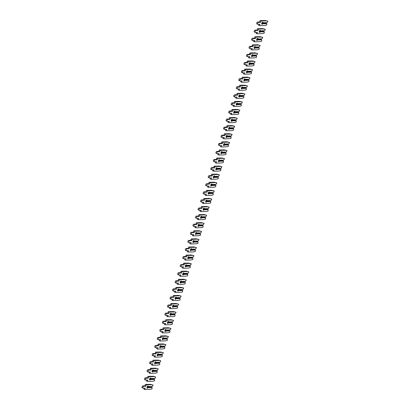<?xml version="1.0" encoding="UTF-8"?>
<svg xmlns="http://www.w3.org/2000/svg" width="410" height="410" viewBox="0 0 410 410"><rect width="100%" height="100%" fill="white"/><g stroke="black" fill="none" stroke-linecap="round" stroke-linejoin="round"><path stroke-width="0.61" d="M148.061 386.727L152.366 386.497L153.135 385.051L151.454 384.734L146.273 384.852L145.837 386.225L143.756 386.271A1.015 0.461 112.9 0 0 142.993 387.137A1.015 0.461 112.9 0 0 143.064 388.157A1.015 0.461 112.9 0 0 143.157 388.173L145.237 388.126L144.807 389.5L149.988 389.382L151.895 388.977L152.161 388.147L151.792 387.245L147.866 387.337L147.943 387.64A1.122 0.512 -67.1 0 1 147.303 388.178A1.122 0.512 -67.1 0 1 147.195 388.157A1.122 0.512 -67.1 0 1 147.118 387.035A1.122 0.512 -67.1 0 1 147.964 386.077A1.122 0.512 -67.1 0 1 148.066 386.097A1.122 0.512 -67.1 0 1 148.276 386.589L147.354 386.205M147.026 387.255L147.866 387.337M151.792 387.245L147.339 387.112M144.192 388.152L143.889 389.11L144.807 389.5M153.135 385.051L150.531 384.344L145.355 384.462L144.92 385.841L142.839 385.887A1.015 0.461 112.9 0 0 142.075 386.753A1.015 0.461 112.9 0 0 142.147 387.768A1.015 0.461 112.9 0 0 142.239 387.788M152.033 387.547L147.943 387.64M148.276 386.589L152.366 386.497M151.454 384.734L150.531 384.344M146.273 384.852L145.355 384.462M145.837 386.225L144.92 385.841M150.608 378.645L154.913 378.409L155.682 376.964L154.001 376.646L148.82 376.764L148.389 378.138L146.303 378.189A1.015 0.461 112.9 0 0 145.54 379.055A1.015 0.461 112.9 0 0 145.611 380.07A1.015 0.461 112.9 0 0 145.709 380.09L147.79 380.039L147.354 381.413L152.535 381.295L154.447 380.89L154.708 380.06L154.345 379.158L150.419 379.25L150.49 379.558A1.122 0.512 -67.1 0 1 149.85 380.09A1.122 0.512 -67.1 0 1 149.747 380.075A1.122 0.512 -67.1 0 1 149.671 378.948A1.122 0.512 -67.1 0 1 150.511 377.989A1.122 0.512 -67.1 0 1 150.619 378.01A1.122 0.512 -67.1 0 1 150.824 378.507L149.906 378.117M149.573 379.168L150.419 379.25M154.345 379.158L149.891 379.03M146.739 380.065L146.437 381.028L147.354 381.413M155.682 376.964L153.084 376.257L147.902 376.38L147.472 377.753L145.386 377.8A1.015 0.461 112.9 0 0 144.622 378.666A1.015 0.461 112.9 0 0 144.694 379.686A1.015 0.461 112.9 0 0 144.786 379.701M154.58 379.46L150.49 379.558M150.824 378.507L154.913 378.409M154.001 376.646L153.084 376.257M148.82 376.764L147.902 376.38M148.389 378.138L147.472 377.753M153.161 370.558L157.466 370.327L158.234 368.882L156.548 368.559L151.372 368.682L150.936 370.056L148.856 370.102A1.015 0.461 112.9 0 0 148.092 370.968A1.015 0.461 112.9 0 0 148.164 371.988A1.015 0.461 112.9 0 0 148.256 372.003L150.337 371.957L149.906 373.331L155.083 373.208L156.994 372.808L157.255 371.978L156.892 371.076L152.966 371.168L153.043 371.47A1.122 0.512 -67.1 0 1 152.397 372.008A1.122 0.512 -67.1 0 1 152.294 371.988A1.122 0.512 -67.1 0 1 152.218 370.86A1.122 0.512 -67.1 0 1 153.063 369.907A1.122 0.512 -67.1 0 1 153.166 369.922A1.122 0.512 -67.1 0 1 153.371 370.42L152.453 370.03M152.125 371.086L152.966 371.168M156.892 371.076L152.438 370.942M149.291 371.978L148.989 372.941L149.906 373.331M158.234 368.882L155.631 368.175L150.455 368.293L150.019 369.666L147.938 369.717A1.015 0.461 112.9 0 0 147.175 370.578A1.015 0.461 112.9 0 0 147.246 371.598A1.015 0.461 112.9 0 0 147.339 371.614M157.132 371.378L153.043 371.47M153.371 370.42L157.466 370.327M156.548 368.559L155.631 368.175M151.372 368.682L150.455 368.293M150.936 370.056L150.019 369.666M155.708 362.476L160.013 362.24L160.781 360.795L159.1 360.477L153.919 360.595L153.489 361.968L151.403 362.02A1.015 0.461 112.9 0 0 150.639 362.881A1.015 0.461 112.9 0 0 150.711 363.901A1.015 0.461 112.9 0 0 150.803 363.916L152.889 363.87L152.453 365.243L157.635 365.125L159.546 364.721L159.808 363.89L159.439 362.988L155.518 363.081L155.59 363.383A1.122 0.512 -67.1 0 1 154.949 363.921A1.122 0.512 -67.1 0 1 154.847 363.901A1.122 0.512 -67.1 0 1 154.765 362.778A1.122 0.512 -67.1 0 1 155.61 361.82A1.122 0.512 -67.1 0 1 155.713 361.84A1.122 0.512 -67.1 0 1 155.923 362.332L155.006 361.948M154.672 362.999L155.518 363.081M159.439 362.988L154.985 362.855M151.838 363.895L151.536 364.859L152.453 365.243M160.781 360.795L158.183 360.088L153.002 360.205L152.571 361.584L150.485 361.63A1.015 0.461 112.9 0 0 149.722 362.496A1.015 0.461 112.9 0 0 149.793 363.511A1.015 0.461 112.9 0 0 149.886 363.532M159.68 363.291L155.59 363.383M155.923 362.332L160.013 362.24M159.1 360.477L158.183 360.088M153.919 360.595L153.002 360.205M153.489 361.968L152.571 361.584M158.255 354.389L162.56 354.153L163.334 352.708L161.648 352.39L156.471 352.508L156.036 353.881L153.955 353.933A1.015 0.461 112.9 0 0 153.191 354.799A1.015 0.461 112.9 0 0 153.263 355.813A1.015 0.461 112.9 0 0 153.355 355.834L155.436 355.783L155.006 357.156L160.182 357.038L162.093 356.638L162.355 355.803L161.991 354.906L158.065 354.993L158.142 355.301A1.122 0.512 -67.1 0 1 157.496 355.839A1.122 0.512 -67.1 0 1 157.394 355.818A1.122 0.512 -67.1 0 1 157.317 354.691A1.122 0.512 -67.1 0 1 158.163 353.733A1.122 0.512 -67.1 0 1 158.265 353.753A1.122 0.512 -67.1 0 1 158.47 354.25L157.553 353.861M157.22 354.911L158.065 354.993M161.991 354.906L157.537 354.773M154.391 355.808L154.083 356.772L155.006 357.156M163.334 352.708L160.73 352L155.549 352.123L155.118 353.497L153.038 353.543A1.015 0.461 112.9 0 0 152.274 354.409A1.015 0.461 112.9 0 0 152.341 355.429A1.015 0.461 112.9 0 0 152.438 355.444M162.232 355.203L158.142 355.301M158.47 354.25L162.56 354.153M161.648 352.39L160.73 352M156.471 352.508L155.549 352.123M156.036 353.881L155.118 353.497M160.807 346.301L165.112 346.071L165.881 344.625L164.2 344.303L159.018 344.426L158.583 345.799L156.502 345.845A1.015 0.461 112.9 0 0 155.738 346.711A1.015 0.461 112.9 0 0 155.81 347.731A1.015 0.461 112.9 0 0 155.902 347.747L157.988 347.7L157.553 349.074L162.734 348.951L164.646 348.551L164.907 347.721L164.538 346.819L160.617 346.911L160.689 347.214A1.122 0.512 -67.1 0 1 160.049 347.752A1.122 0.512 -67.1 0 1 159.946 347.731A1.122 0.512 -67.1 0 1 159.864 346.609A1.122 0.512 -67.1 0 1 160.71 345.651A1.122 0.512 -67.1 0 1 160.812 345.666A1.122 0.512 -67.1 0 1 161.022 346.163L160.105 345.779M159.772 346.829L160.617 346.911M164.538 346.819L160.084 346.686M156.938 347.721L156.635 348.684L157.553 349.074M165.881 344.625L163.282 343.918L158.101 344.036L157.665 345.41L155.585 345.461A1.015 0.461 112.9 0 0 154.821 346.327A1.015 0.461 112.9 0 0 154.893 347.342A1.015 0.461 112.9 0 0 154.985 347.357M164.779 347.121L160.689 347.214M161.022 346.163L165.112 346.071M164.2 344.303L163.282 343.918M159.018 344.426L158.101 344.036M158.583 345.799L157.665 345.41M163.354 338.219L167.659 337.983L168.433 336.538L166.747 336.22L161.566 336.338L161.135 337.712L159.054 337.763A1.015 0.461 112.9 0 0 158.291 338.624A1.015 0.461 112.9 0 0 158.357 339.644A1.015 0.461 112.9 0 0 158.455 339.659L160.535 339.613L160.1 340.987L165.281 340.869L167.193 340.464L167.454 339.634L167.09 338.732L163.165 338.824L163.236 339.131A1.122 0.512 -67.1 0 1 162.596 339.664A1.122 0.512 -67.1 0 1 162.493 339.649A1.122 0.512 -67.1 0 1 162.416 338.522A1.122 0.512 -67.1 0 1 163.262 337.563A1.122 0.512 -67.1 0 1 163.364 337.584A1.122 0.512 -67.1 0 1 163.57 338.076L162.652 337.691M162.319 338.742L163.165 338.824M167.09 338.732L162.637 338.598M159.49 339.639L159.183 340.602L160.1 340.987M168.433 336.538L165.83 335.831L160.648 335.949L160.218 337.327L158.132 337.374A1.015 0.461 112.9 0 0 157.368 338.24A1.015 0.461 112.9 0 0 157.44 339.255A1.015 0.461 112.9 0 0 157.537 339.275M167.331 339.034L163.236 339.131M163.57 338.076L167.659 337.983M166.747 336.22L165.83 335.831M161.566 336.338L160.648 335.949M161.135 337.712L160.218 337.327M165.906 330.132L170.212 329.896L170.98 328.451L169.299 328.133L164.118 328.251L163.682 329.63L161.601 329.676A1.015 0.461 112.9 0 0 160.838 330.542A1.015 0.461 112.9 0 0 160.91 331.557A1.015 0.461 112.9 0 0 161.002 331.577L163.083 331.526L162.652 332.899L167.833 332.782L169.74 332.382L170.006 331.546L169.637 330.65L165.712 330.737L165.789 331.044A1.122 0.512 -67.1 0 1 165.148 331.582A1.122 0.512 -67.1 0 1 165.04 331.562A1.122 0.512 -67.1 0 1 164.963 330.434A1.122 0.512 -67.1 0 1 165.809 329.476A1.122 0.512 -67.1 0 1 165.912 329.496A1.122 0.512 -67.1 0 1 166.122 329.994L165.199 329.604M164.871 330.655L165.712 330.737M169.637 330.65L165.184 330.516M162.037 331.552L161.735 332.515L162.652 332.899M170.98 328.451L168.377 327.744L163.2 327.867L162.765 329.24L160.684 329.286A1.015 0.461 112.9 0 0 159.921 330.152A1.015 0.461 112.9 0 0 159.992 331.172A1.015 0.461 112.9 0 0 160.084 331.188M169.878 330.947L165.789 331.044M166.122 329.994L170.212 329.896M169.299 328.133L168.377 327.744M164.118 328.251L163.2 327.867M163.682 329.63L162.765 329.24M168.454 322.045L172.759 321.814L173.527 320.369L171.846 320.046L166.665 320.169L166.234 321.542L164.149 321.589A1.015 0.461 112.9 0 0 163.385 322.455A1.015 0.461 112.9 0 0 163.457 323.475A1.015 0.461 112.9 0 0 163.554 323.49L165.635 323.444L165.199 324.817L170.381 324.699L172.292 324.295L172.554 323.464L172.19 322.562L168.264 322.655L168.336 322.957A1.122 0.512 -67.1 0 1 167.695 323.495A1.122 0.512 -67.1 0 1 167.593 323.475A1.122 0.512 -67.1 0 1 167.516 322.352A1.122 0.512 -67.1 0 1 168.356 321.394A1.122 0.512 -67.1 0 1 168.464 321.409A1.122 0.512 -67.1 0 1 168.669 321.906L167.751 321.522M167.418 322.573L168.264 322.655M172.19 322.562L167.736 322.429M164.584 323.464L164.282 324.428L165.199 324.817M173.527 320.369L170.929 319.662L165.748 319.779L165.317 321.153L163.231 321.204A1.015 0.461 112.9 0 0 162.468 322.07A1.015 0.461 112.9 0 0 162.539 323.085A1.015 0.461 112.9 0 0 162.632 323.106M172.425 322.865L168.336 322.957M168.669 321.906L172.759 321.814M171.846 320.046L170.929 319.662M166.665 320.169L165.748 319.779M166.234 321.542L165.317 321.153M171.006 313.963L175.311 313.727L176.08 312.282L174.393 311.964L169.217 312.082L168.782 313.455L166.701 313.506A1.015 0.461 112.9 0 0 165.937 314.373A1.015 0.461 112.9 0 0 166.009 315.387A1.015 0.461 112.9 0 0 166.101 315.403L168.182 315.357L167.751 316.73L172.928 316.612L174.839 316.207L175.101 315.377L174.737 314.475L170.811 314.567L170.888 314.875A1.122 0.512 -67.1 0 1 170.242 315.408A1.122 0.512 -67.1 0 1 170.14 315.392A1.122 0.512 -67.1 0 1 170.063 314.265A1.122 0.512 -67.1 0 1 170.909 313.307A1.122 0.512 -67.1 0 1 171.011 313.327A1.122 0.512 -67.1 0 1 171.216 313.824L170.299 313.435M169.971 314.485L170.811 314.567M174.737 314.475L170.283 314.342M167.136 315.382L166.834 316.346L167.751 316.73M176.08 312.282L173.476 311.574L168.3 311.697L167.864 313.071L165.784 313.117A1.015 0.461 112.9 0 0 165.02 313.983A1.015 0.461 112.9 0 0 165.092 315.003A1.015 0.461 112.9 0 0 165.184 315.018M174.978 314.777L170.888 314.875M171.216 313.824L175.311 313.727M174.393 311.964L173.476 311.574M169.217 312.082L168.3 311.697M168.782 313.455L167.864 313.071M173.553 305.875L177.858 305.64L178.627 304.194L176.946 303.877L171.764 303.994L171.334 305.373L169.248 305.419A1.015 0.461 112.9 0 0 168.484 306.285A1.015 0.461 112.9 0 0 168.556 307.3A1.015 0.461 112.9 0 0 168.648 307.321L170.734 307.269L170.299 308.648L175.48 308.525L177.392 308.125L177.653 307.29L177.284 306.393L173.363 306.48L173.435 306.788A1.122 0.512 -67.1 0 1 172.794 307.326A1.122 0.512 -67.1 0 1 172.692 307.305A1.122 0.512 -67.1 0 1 172.61 306.178A1.122 0.512 -67.1 0 1 173.456 305.219A1.122 0.512 -67.1 0 1 173.558 305.24A1.122 0.512 -67.1 0 1 173.768 305.737L172.851 305.347M172.518 306.398L173.363 306.48M177.284 306.393L172.83 306.26M169.684 307.295L169.381 308.258L170.299 308.648M178.627 304.194L176.028 303.492L170.847 303.61L170.416 304.984L168.331 305.03A1.015 0.461 112.9 0 0 167.567 305.896A1.015 0.461 112.9 0 0 167.639 306.916A1.015 0.461 112.9 0 0 167.731 306.931M177.525 306.695L173.435 306.788M173.768 305.737L177.858 305.64M176.946 303.877L176.028 303.492M171.764 303.994L170.847 303.61M171.334 305.373L170.416 304.984M176.1 297.788L180.405 297.558L181.179 296.112L179.493 295.789L174.317 295.912L173.881 297.286L171.8 297.332A1.015 0.461 112.9 0 0 171.037 298.198A1.015 0.461 112.9 0 0 171.108 299.218A1.015 0.461 112.9 0 0 171.201 299.233L173.281 299.187L172.851 300.561L178.027 300.443L179.939 300.038L180.2 299.208L179.836 298.306L175.91 298.398L175.987 298.7A1.122 0.512 -67.1 0 1 175.342 299.238A1.122 0.512 -67.1 0 1 175.239 299.218A1.122 0.512 -67.1 0 1 175.162 298.096A1.122 0.512 -67.1 0 1 176.008 297.137A1.122 0.512 -67.1 0 1 176.11 297.158A1.122 0.512 -67.1 0 1 176.315 297.65L175.398 297.265M175.065 298.316L175.91 298.398M179.836 298.306L175.383 298.172M172.236 299.208L171.928 300.171L172.851 300.561M181.179 296.112L178.575 295.405L173.394 295.523L172.964 296.896L170.883 296.948A1.015 0.461 112.9 0 0 170.119 297.814A1.015 0.461 112.9 0 0 170.186 298.829A1.015 0.461 112.9 0 0 170.283 298.849M180.077 298.608L175.987 298.7M176.315 297.65L180.405 297.558M179.493 295.789L178.575 295.405M174.317 295.912L173.394 295.523M173.881 297.286L172.964 296.896M178.652 289.706L182.957 289.47L183.726 288.025L182.045 287.707L176.864 287.825L176.428 289.199L174.347 289.25A1.015 0.461 112.9 0 0 173.584 290.116A1.015 0.461 112.9 0 0 173.655 291.131A1.015 0.461 112.9 0 0 173.748 291.146L175.834 291.1L175.398 292.473L180.579 292.356L182.491 291.951L182.752 291.12L182.383 290.218L178.463 290.311L178.534 290.618A1.122 0.512 -67.1 0 1 177.894 291.151A1.122 0.512 -67.1 0 1 177.791 291.136A1.122 0.512 -67.1 0 1 177.709 290.008A1.122 0.512 -67.1 0 1 178.555 289.05A1.122 0.512 -67.1 0 1 178.657 289.07A1.122 0.512 -67.1 0 1 178.868 289.568L177.95 289.178M177.617 290.229L178.463 290.311M182.383 290.218L177.93 290.09M174.783 291.126L174.481 292.089L175.398 292.473M183.726 288.025L181.128 287.318L175.946 287.441L175.511 288.814L173.43 288.86A1.015 0.461 112.9 0 0 172.666 289.726A1.015 0.461 112.9 0 0 172.738 290.746A1.015 0.461 112.9 0 0 172.83 290.762M182.624 290.521L178.534 290.618M178.868 289.568L182.957 289.47M182.045 287.707L181.128 287.318M176.864 287.825L175.946 287.441M176.428 289.199L175.511 288.814M181.199 281.619L185.504 281.383L186.278 279.943L184.592 279.62L179.411 279.738L178.98 281.116L176.9 281.163A1.015 0.461 112.9 0 0 176.136 282.029A1.015 0.461 112.9 0 0 176.203 283.043A1.015 0.461 112.9 0 0 176.3 283.064L178.381 283.013L177.945 284.391L183.126 284.268L185.038 283.869L185.299 283.033L184.936 282.136L181.01 282.223L181.082 282.531A1.122 0.512 -67.1 0 1 180.441 283.069A1.122 0.512 -67.1 0 1 180.338 283.049A1.122 0.512 -67.1 0 1 180.262 281.921A1.122 0.512 -67.1 0 1 181.107 280.968A1.122 0.512 -67.1 0 1 181.21 280.983A1.122 0.512 -67.1 0 1 181.415 281.48L180.497 281.091M180.164 282.141L181.01 282.223M184.936 282.136L180.482 282.003M177.335 283.038L177.028 284.002L177.945 284.391M186.278 279.943L183.675 279.236L178.493 279.353L178.063 280.727L175.977 280.778A1.015 0.461 112.9 0 0 175.213 281.639A1.015 0.461 112.9 0 0 175.285 282.659A1.015 0.461 112.9 0 0 175.383 282.674M185.176 282.439L181.082 282.531M181.415 281.48L185.504 281.383M184.592 279.62L183.675 279.236M179.411 279.738L178.493 279.353M178.98 281.116L178.063 280.727M183.752 273.531L188.057 273.301L188.825 271.856L187.144 271.533L181.963 271.656L181.527 273.029L179.447 273.075A1.015 0.461 112.9 0 0 178.683 273.941A1.015 0.461 112.9 0 0 178.755 274.961A1.015 0.461 112.9 0 0 178.847 274.977L180.928 274.931L180.497 276.304L185.679 276.186L187.585 275.781L187.852 274.951L187.483 274.049L183.557 274.141L183.634 274.444A1.122 0.512 -67.1 0 1 182.993 274.982A1.122 0.512 -67.1 0 1 182.886 274.961A1.122 0.512 -67.1 0 1 182.809 273.839A1.122 0.512 -67.1 0 1 183.654 272.881A1.122 0.512 -67.1 0 1 183.757 272.901A1.122 0.512 -67.1 0 1 183.967 273.393L183.044 273.009M182.716 274.059L183.557 274.141M187.483 274.049L183.029 273.916M179.882 274.956L179.58 275.915L180.497 276.304M188.825 271.856L186.222 271.148L181.046 271.266L180.61 272.645L178.529 272.691A1.015 0.461 112.9 0 0 177.766 273.557A1.015 0.461 112.9 0 0 177.837 274.572A1.015 0.461 112.9 0 0 177.93 274.592M187.724 274.351L183.634 274.444M183.967 273.393L188.057 273.301M187.144 271.533L186.222 271.148M181.963 271.656L181.046 271.266M181.527 273.029L180.61 272.645M186.299 265.449L190.604 265.214L191.373 263.768L189.692 263.451L184.51 263.568L184.08 264.942L181.994 264.993A1.015 0.461 112.9 0 0 181.23 265.859A1.015 0.461 112.9 0 0 181.302 266.874A1.015 0.461 112.9 0 0 181.399 266.895L183.48 266.843L183.044 268.217L188.226 268.099L190.137 267.694L190.399 266.864L190.035 265.962L186.109 266.054L186.181 266.362A1.122 0.512 -67.1 0 1 185.54 266.895A1.122 0.512 -67.1 0 1 185.438 266.879A1.122 0.512 -67.1 0 1 185.361 265.752A1.122 0.512 -67.1 0 1 186.201 264.793A1.122 0.512 -67.1 0 1 186.309 264.814A1.122 0.512 -67.1 0 1 186.514 265.311L185.597 264.921M185.264 265.972L186.109 266.054M190.035 265.962L185.581 265.834M182.429 266.869L182.127 267.832L183.044 268.217M191.373 263.768L188.774 263.061L183.593 263.184L183.162 264.558L181.076 264.604A1.015 0.461 112.9 0 0 180.313 265.47A1.015 0.461 112.9 0 0 180.385 266.49A1.015 0.461 112.9 0 0 180.477 266.505M190.271 266.264L186.181 266.362M186.514 265.311L190.604 265.214M189.692 263.451L188.774 263.061M184.51 263.568L183.593 263.184M184.08 264.942L183.162 264.558M188.851 257.362L193.156 257.132L193.925 255.686L192.239 255.363L187.062 255.486L186.627 256.86L184.546 256.906A1.015 0.461 112.9 0 0 183.782 257.772A1.015 0.461 112.9 0 0 183.854 258.792A1.015 0.461 112.9 0 0 183.946 258.807L186.027 258.756L185.597 260.135L190.773 260.012L192.685 259.612L192.946 258.782L192.582 257.88L188.656 257.972L188.733 258.274A1.122 0.512 -67.1 0 1 188.087 258.812A1.122 0.512 -67.1 0 1 187.985 258.792A1.122 0.512 -67.1 0 1 187.908 257.664A1.122 0.512 -67.1 0 1 188.754 256.711A1.122 0.512 -67.1 0 1 188.856 256.727A1.122 0.512 -67.1 0 1 189.061 257.224L188.144 256.834M187.816 257.89L188.656 257.972M192.582 257.88L188.128 257.746M184.982 258.782L184.679 259.745L185.597 260.135M193.925 255.686L191.321 254.979L186.145 255.097L185.709 256.47L183.629 256.522A1.015 0.461 112.9 0 0 182.865 257.383A1.015 0.461 112.9 0 0 182.937 258.402A1.015 0.461 112.9 0 0 183.029 258.418M192.823 258.182L188.733 258.274M189.061 257.224L193.156 257.132M192.239 255.363L191.321 254.979M187.062 255.486L186.145 255.097M186.627 256.86L185.709 256.47M191.398 249.28L195.703 249.044L196.472 247.599L194.791 247.281L189.61 247.399L189.179 248.773L187.093 248.819A1.015 0.461 112.9 0 0 186.33 249.685A1.015 0.461 112.9 0 0 186.401 250.705A1.015 0.461 112.9 0 0 186.494 250.72L188.579 250.674L188.144 252.047L193.325 251.93L195.237 251.525L195.498 250.695L195.129 249.792L191.209 249.885L191.28 250.187A1.122 0.512 -67.1 0 1 190.64 250.725A1.122 0.512 -67.1 0 1 190.537 250.705A1.122 0.512 -67.1 0 1 190.455 249.582A1.122 0.512 -67.1 0 1 191.301 248.624A1.122 0.512 -67.1 0 1 191.403 248.644A1.122 0.512 -67.1 0 1 191.613 249.136L190.696 248.752M190.363 249.803L191.209 249.885M195.129 249.792L190.676 249.659M187.529 250.7L187.226 251.663L188.144 252.047M196.472 247.599L193.874 246.892L188.692 247.01L188.262 248.388L186.176 248.434A1.015 0.461 112.9 0 0 185.412 249.3A1.015 0.461 112.9 0 0 185.484 250.315A1.015 0.461 112.9 0 0 185.576 250.336M195.37 250.095L191.28 250.187M191.613 249.136L195.703 249.044M194.791 247.281L193.874 246.892M189.61 247.399L188.692 247.01M189.179 248.773L188.262 248.388M193.945 241.193L198.25 240.957L199.024 239.512L197.338 239.194L192.162 239.312L191.726 240.685L189.645 240.737A1.015 0.461 112.9 0 0 188.882 241.603A1.015 0.461 112.9 0 0 188.954 242.617A1.015 0.461 112.9 0 0 189.046 242.638L191.127 242.587L190.696 243.96L195.872 243.842L197.784 243.437L198.045 242.607L197.681 241.71L193.756 241.797L193.833 242.105A1.122 0.512 -67.1 0 1 193.187 242.638A1.122 0.512 -67.1 0 1 193.084 242.623A1.122 0.512 -67.1 0 1 193.007 241.495A1.122 0.512 -67.1 0 1 193.853 240.537A1.122 0.512 -67.1 0 1 193.956 240.557A1.122 0.512 -67.1 0 1 194.161 241.054L193.243 240.665M192.91 241.715L193.756 241.797M197.681 241.71L193.228 241.577M190.081 242.612L189.774 243.576L190.696 243.96M199.024 239.512L196.421 238.804L191.244 238.927L190.809 240.301L188.728 240.347A1.015 0.461 112.9 0 0 187.964 241.213A1.015 0.461 112.9 0 0 188.031 242.233A1.015 0.461 112.9 0 0 188.128 242.248M197.922 242.008L193.833 242.105M194.161 241.054L198.25 240.957M197.338 239.194L196.421 238.804M192.162 239.312L191.244 238.927M191.726 240.685L190.809 240.301M196.498 233.105L200.803 232.875L201.571 231.43L199.89 231.107L194.709 231.23L194.278 232.603L192.193 232.649A1.015 0.461 112.9 0 0 191.429 233.515A1.015 0.461 112.9 0 0 191.501 234.535A1.015 0.461 112.9 0 0 191.593 234.551L193.679 234.505L193.243 235.878L198.425 235.755L200.336 235.355L200.598 234.525L200.229 233.623L196.308 233.715L196.38 234.018A1.122 0.512 -67.1 0 1 195.739 234.556A1.122 0.512 -67.1 0 1 195.637 234.535A1.122 0.512 -67.1 0 1 195.555 233.408A1.122 0.512 -67.1 0 1 196.4 232.455A1.122 0.512 -67.1 0 1 196.503 232.47A1.122 0.512 -67.1 0 1 196.713 232.967L195.796 232.583M195.462 233.633L196.308 233.715M200.229 233.623L195.775 233.49M192.628 234.525L192.326 235.489L193.243 235.878M201.571 231.43L198.973 230.722L193.792 230.84L193.356 232.214L191.275 232.265A1.015 0.461 112.9 0 0 190.512 233.131A1.015 0.461 112.9 0 0 190.583 234.146A1.015 0.461 112.9 0 0 190.676 234.161M200.469 233.925L196.38 234.018M196.713 232.967L200.803 232.875M199.89 231.107L198.973 230.722M194.709 231.23L193.792 230.84M194.278 232.603L193.356 232.214M199.045 225.023L203.35 224.788L204.124 223.342L202.437 223.025L197.256 223.142L196.826 224.516L194.745 224.567A1.015 0.461 112.9 0 0 193.981 225.428A1.015 0.461 112.9 0 0 194.048 226.448A1.015 0.461 112.9 0 0 194.145 226.463L196.226 226.417L195.79 227.791L200.972 227.673L202.883 227.268L203.145 226.438L202.781 225.536L198.855 225.628L198.927 225.936A1.122 0.512 -67.1 0 1 198.286 226.469A1.122 0.512 -67.1 0 1 198.184 226.453A1.122 0.512 -67.1 0 1 198.107 225.326A1.122 0.512 -67.1 0 1 198.952 224.367A1.122 0.512 -67.1 0 1 199.055 224.388A1.122 0.512 -67.1 0 1 199.26 224.88L198.343 224.495M198.01 225.546L198.855 225.628M202.781 225.536L198.327 225.403M195.18 226.443L194.873 227.406L195.79 227.791M204.124 223.342L201.52 222.635L196.339 222.753L195.908 224.132L193.822 224.178A1.015 0.461 112.9 0 0 193.059 225.044A1.015 0.461 112.9 0 0 193.13 226.059A1.015 0.461 112.9 0 0 193.228 226.079M203.022 225.838L198.927 225.936M199.26 224.88L203.35 224.788M202.437 223.025L201.52 222.635M197.256 223.142L196.339 222.753M196.826 224.516L195.908 224.132M201.597 216.936L205.902 216.7L206.671 215.255L204.99 214.937L199.808 215.055L199.373 216.434L197.292 216.48A1.015 0.461 112.9 0 0 196.528 217.346A1.015 0.461 112.9 0 0 196.6 218.361A1.015 0.461 112.9 0 0 196.692 218.381L198.773 218.33L198.343 219.704L203.524 219.586L205.43 219.186L205.697 218.351L205.328 217.454L201.402 217.541L201.479 217.848A1.122 0.512 -67.1 0 1 200.838 218.386A1.122 0.512 -67.1 0 1 200.731 218.366A1.122 0.512 -67.1 0 1 200.654 217.238A1.122 0.512 -67.1 0 1 201.5 216.28A1.122 0.512 -67.1 0 1 201.602 216.301A1.122 0.512 -67.1 0 1 201.812 216.798L200.89 216.408M200.562 217.459L201.402 217.541M205.328 217.454L200.874 217.32M197.728 218.356L197.425 219.319L198.343 219.704M206.671 215.255L204.067 214.548L198.891 214.671L198.455 216.044L196.375 216.09A1.015 0.461 112.9 0 0 195.611 216.957A1.015 0.461 112.9 0 0 195.683 217.976A1.015 0.461 112.9 0 0 195.775 217.992M205.569 217.751L201.479 217.848M201.812 216.798L205.902 216.7M204.99 214.937L204.067 214.548M199.808 215.055L198.891 214.671M199.373 216.434L198.455 216.044M204.144 208.849L208.449 208.618L209.218 207.173L207.537 206.85L202.355 206.973L201.925 208.347L199.839 208.393A1.015 0.461 112.9 0 0 199.075 209.259A1.015 0.461 112.9 0 0 199.147 210.279A1.015 0.461 112.9 0 0 199.245 210.294L201.325 210.248L200.89 211.621L206.071 211.498L207.983 211.099L208.244 210.268L207.88 209.366L203.954 209.459L204.026 209.761A1.122 0.512 -67.1 0 1 203.386 210.299A1.122 0.512 -67.1 0 1 203.283 210.279A1.122 0.512 -67.1 0 1 203.206 209.156A1.122 0.512 -67.1 0 1 204.047 208.198A1.122 0.512 -67.1 0 1 204.154 208.213A1.122 0.512 -67.1 0 1 204.359 208.71L203.442 208.326M203.109 209.377L203.954 209.459M207.88 209.366L203.427 209.233M200.275 210.268L199.972 211.232L200.89 211.621M209.218 207.173L206.619 206.466L201.438 206.584L201.008 207.957L198.922 208.008A1.015 0.461 112.9 0 0 198.158 208.874A1.015 0.461 112.9 0 0 198.23 209.889A1.015 0.461 112.9 0 0 198.322 209.905M208.116 209.669L204.026 209.761M204.359 208.71L208.449 208.618M207.537 206.85L206.619 206.466M202.355 206.973L201.438 206.584M201.925 208.347L201.008 207.957M206.696 200.767L211.001 200.531L211.77 199.086L210.084 198.768L204.908 198.886L204.472 200.259L202.391 200.311A1.015 0.461 112.9 0 0 201.628 201.172A1.015 0.461 112.9 0 0 201.699 202.191A1.015 0.461 112.9 0 0 201.792 202.207L203.873 202.161L203.442 203.534L208.618 203.416L210.53 203.011L210.791 202.181L210.427 201.279L206.502 201.371L206.578 201.679A1.122 0.512 -67.1 0 1 205.933 202.212A1.122 0.512 -67.1 0 1 205.83 202.197A1.122 0.512 -67.1 0 1 205.753 201.069A1.122 0.512 -67.1 0 1 206.599 200.111A1.122 0.512 -67.1 0 1 206.701 200.131A1.122 0.512 -67.1 0 1 206.906 200.623L205.989 200.239M205.661 201.289L206.502 201.371M210.427 201.279L205.974 201.146M202.827 202.186L202.525 203.15L203.442 203.534M211.77 199.086L209.167 198.378L203.99 198.501L203.555 199.875L201.474 199.921A1.015 0.461 112.9 0 0 200.71 200.787A1.015 0.461 112.9 0 0 200.782 201.807A1.015 0.461 112.9 0 0 200.874 201.822M210.668 201.582L206.578 201.679M206.906 200.623L211.001 200.531M210.084 198.768L209.167 198.378M204.908 198.886L203.99 198.501M204.472 200.259L203.555 199.875M209.243 192.679L213.548 192.444L214.317 190.998L212.636 190.681L207.455 190.799L207.024 192.177L204.938 192.223A1.015 0.461 112.9 0 0 204.175 193.089A1.015 0.461 112.9 0 0 204.247 194.104A1.015 0.461 112.9 0 0 204.339 194.125L206.425 194.073L205.989 195.452L211.171 195.329L213.082 194.929L213.343 194.094L212.974 193.197L209.054 193.284L209.126 193.592A1.122 0.512 -67.1 0 1 208.485 194.13A1.122 0.512 -67.1 0 1 208.382 194.109A1.122 0.512 -67.1 0 1 208.3 192.982A1.122 0.512 -67.1 0 1 209.146 192.023A1.122 0.512 -67.1 0 1 209.254 192.044A1.122 0.512 -67.1 0 1 209.459 192.541L208.541 192.152M208.208 193.202L209.054 193.284M212.974 193.197L208.521 193.064M205.374 194.099L205.072 195.063L205.989 195.452M214.317 190.998L211.719 190.296L206.537 190.414L206.107 191.788L204.021 191.834A1.015 0.461 112.9 0 0 203.257 192.7A1.015 0.461 112.9 0 0 203.329 193.72A1.015 0.461 112.9 0 0 203.421 193.735M213.215 193.494L209.126 193.592M209.459 192.541L213.548 192.444M212.636 190.681L211.719 190.296M207.455 190.799L206.537 190.414M207.024 192.177L206.107 191.788M211.791 184.592L216.096 184.362L216.869 182.916L215.183 182.593L210.007 182.716L209.571 184.09L207.491 184.136A1.015 0.461 112.9 0 0 206.727 185.002A1.015 0.461 112.9 0 0 206.799 186.022A1.015 0.461 112.9 0 0 206.891 186.037L208.972 185.991L208.541 187.365L213.718 187.247L215.629 186.842L215.891 186.012L215.527 185.11L211.601 185.202L211.678 185.504A1.122 0.512 -67.1 0 1 211.032 186.043A1.122 0.512 -67.1 0 1 210.93 186.022A1.122 0.512 -67.1 0 1 210.853 184.9A1.122 0.512 -67.1 0 1 211.698 183.941A1.122 0.512 -67.1 0 1 211.801 183.957A1.122 0.512 -67.1 0 1 212.006 184.454L211.088 184.07M210.755 185.12L211.601 185.202M215.527 185.11L211.073 184.977M207.926 186.012L207.619 186.975L208.541 187.365M216.869 182.916L214.266 182.209L209.09 182.327L208.654 183.7L206.573 183.752A1.015 0.461 112.9 0 0 205.81 184.618A1.015 0.461 112.9 0 0 205.876 185.633A1.015 0.461 112.9 0 0 205.974 185.653M215.768 185.412L211.678 185.504M212.006 184.454L216.096 184.362M215.183 182.593L214.266 182.209M210.007 182.716L209.09 182.327M209.571 184.09L208.654 183.7M214.343 176.51L218.648 176.274L219.417 174.829L217.736 174.511L212.554 174.629L212.124 176.003L210.038 176.054A1.015 0.461 112.9 0 0 209.274 176.92A1.015 0.461 112.9 0 0 209.346 177.935A1.015 0.461 112.9 0 0 209.438 177.95L211.524 177.904L211.088 179.278L216.27 179.16L218.181 178.755L218.443 177.925L218.074 177.023L214.153 177.115L214.225 177.422A1.122 0.512 -67.1 0 1 213.584 177.955A1.122 0.512 -67.1 0 1 213.482 177.94A1.122 0.512 -67.1 0 1 213.4 176.812A1.122 0.512 -67.1 0 1 214.245 175.854A1.122 0.512 -67.1 0 1 214.348 175.875A1.122 0.512 -67.1 0 1 214.558 176.372L213.641 175.982M213.308 177.033L214.153 177.115M218.074 177.023L213.62 176.889M210.473 177.93L210.171 178.893L211.088 179.278M219.417 174.829L216.818 174.122L211.637 174.245L211.201 175.618L209.12 175.664A1.015 0.461 112.9 0 0 208.357 176.531A1.015 0.461 112.9 0 0 208.429 177.55A1.015 0.461 112.9 0 0 208.521 177.566M218.315 177.325L214.225 177.422M214.558 176.372L218.648 176.274M217.736 174.511L216.818 174.122M212.554 174.629L211.637 174.245M212.124 176.003L211.201 175.618M216.89 168.423L221.195 168.187L221.969 166.742L220.283 166.424L215.101 166.542L214.671 167.921L212.59 167.967A1.015 0.461 112.9 0 0 211.826 168.833A1.015 0.461 112.9 0 0 211.893 169.848A1.015 0.461 112.9 0 0 211.99 169.868L214.071 169.817L213.636 171.196L218.817 171.072L220.729 170.673L220.99 169.837L220.626 168.94L216.7 169.028L216.772 169.335A1.122 0.512 -67.1 0 1 216.131 169.873A1.122 0.512 -67.1 0 1 216.029 169.853A1.122 0.512 -67.1 0 1 215.952 168.725A1.122 0.512 -67.1 0 1 216.798 167.772A1.122 0.512 -67.1 0 1 216.9 167.787A1.122 0.512 -67.1 0 1 217.105 168.284L216.188 167.895M215.855 168.946L216.7 169.028M220.626 168.94L216.172 168.807M213.026 169.842L212.718 170.806L213.636 171.196M221.969 166.742L219.365 166.04L214.184 166.158L213.753 167.531L211.668 167.582A1.015 0.461 112.9 0 0 210.904 168.443A1.015 0.461 112.9 0 0 210.976 169.463A1.015 0.461 112.9 0 0 211.073 169.479M220.867 169.243L216.772 169.335M217.105 168.284L221.195 168.187M220.283 166.424L219.365 166.04M215.101 166.542L214.184 166.158M214.671 167.921L213.753 167.531M219.442 160.336L223.747 160.105L224.516 158.66L222.835 158.337L217.654 158.46L217.218 159.833L215.137 159.879A1.015 0.461 112.9 0 0 214.374 160.746A1.015 0.461 112.9 0 0 214.445 161.765A1.015 0.461 112.9 0 0 214.538 161.781L216.618 161.735L216.188 163.108L221.369 162.99L223.276 162.585L223.542 161.755L223.173 160.853L219.247 160.946L219.324 161.248A1.122 0.512 -67.1 0 1 218.684 161.786A1.122 0.512 -67.1 0 1 218.576 161.765A1.122 0.512 -67.1 0 1 218.499 160.643A1.122 0.512 -67.1 0 1 219.345 159.685A1.122 0.512 -67.1 0 1 219.447 159.705A1.122 0.512 -67.1 0 1 219.657 160.197L218.735 159.813M218.407 160.863L219.247 160.946M223.173 160.853L218.72 160.72M215.573 161.755L215.27 162.719L216.188 163.108M224.516 158.66L221.912 157.952L216.736 158.07L216.301 159.444L214.22 159.495A1.015 0.461 112.9 0 0 213.456 160.361A1.015 0.461 112.9 0 0 213.528 161.376A1.015 0.461 112.9 0 0 213.62 161.397M223.414 161.156L219.324 161.248M219.657 160.197L223.747 160.105M222.835 158.337L221.912 157.952M217.654 158.46L216.736 158.07M217.218 159.833L216.301 159.444M221.989 152.253L226.294 152.018L227.063 150.572L225.382 150.255L220.201 150.373L219.77 151.746L217.684 151.797A1.015 0.461 112.9 0 0 216.921 152.663A1.015 0.461 112.9 0 0 216.992 153.678A1.015 0.461 112.9 0 0 217.09 153.699L219.171 153.647L218.735 155.021L223.916 154.903L225.828 154.498L226.089 153.668L225.725 152.766L221.8 152.858L221.871 153.166A1.122 0.512 -67.1 0 1 221.231 153.699A1.122 0.512 -67.1 0 1 221.128 153.683A1.122 0.512 -67.1 0 1 221.051 152.556A1.122 0.512 -67.1 0 1 221.892 151.597A1.122 0.512 -67.1 0 1 222 151.618A1.122 0.512 -67.1 0 1 222.205 152.115L221.287 151.726M220.954 152.776L221.8 152.858M225.725 152.766L221.272 152.638M218.12 153.673L217.818 154.637L218.735 155.021M227.063 150.572L224.465 149.865L219.283 149.988L218.853 151.362L216.767 151.408A1.015 0.461 112.9 0 0 216.003 152.274A1.015 0.461 112.9 0 0 216.075 153.294A1.015 0.461 112.9 0 0 216.167 153.309M225.961 153.068L221.871 153.166M222.205 152.115L226.294 152.018M225.382 150.255L224.465 149.865M220.201 150.373L219.283 149.988M219.77 151.746L218.853 151.362M224.542 144.166L228.847 143.936L229.615 142.49L227.929 142.167L222.753 142.29L222.317 143.664L220.237 143.71A1.015 0.461 112.9 0 0 219.473 144.576A1.015 0.461 112.9 0 0 219.545 145.596A1.015 0.461 112.9 0 0 219.637 145.611L221.718 145.56L221.287 146.939L226.463 146.816L228.375 146.416L228.636 145.586L228.273 144.684L224.347 144.771L224.424 145.078A1.122 0.512 -67.1 0 1 223.783 145.617A1.122 0.512 -67.1 0 1 223.675 145.596A1.122 0.512 -67.1 0 1 223.599 144.469A1.122 0.512 -67.1 0 1 224.444 143.515A1.122 0.512 -67.1 0 1 224.547 143.531A1.122 0.512 -67.1 0 1 224.752 144.028L223.834 143.638M223.506 144.694L224.347 144.771M228.273 144.684L223.819 144.551M220.672 145.586L220.37 146.549L221.287 146.939M229.615 142.49L227.012 141.783L221.836 141.901L221.4 143.274L219.319 143.326A1.015 0.461 112.9 0 0 218.556 144.187A1.015 0.461 112.9 0 0 218.627 145.207A1.015 0.461 112.9 0 0 218.72 145.222M228.513 144.986L224.424 145.078M224.752 144.028L228.847 143.936M227.929 142.167L227.012 141.783M222.753 142.29L221.836 141.901M222.317 143.664L221.4 143.274M227.089 136.084L231.394 135.848L232.162 134.403L230.481 134.085L225.3 134.203L224.87 135.577L222.784 135.623A1.015 0.461 112.9 0 0 222.02 136.489A1.015 0.461 112.9 0 0 222.092 137.509A1.015 0.461 112.9 0 0 222.184 137.524L224.27 137.478L223.834 138.852L229.016 138.734L230.927 138.329L231.189 137.499L230.82 136.597L226.899 136.689L226.971 136.991A1.122 0.512 -67.1 0 1 226.33 137.529A1.122 0.512 -67.1 0 1 226.228 137.509A1.122 0.512 -67.1 0 1 226.146 136.386A1.122 0.512 -67.1 0 1 226.991 135.428A1.122 0.512 -67.1 0 1 227.099 135.449A1.122 0.512 -67.1 0 1 227.304 135.941L226.387 135.556M226.053 136.607L226.899 136.689M230.82 136.597L226.366 136.463M223.219 137.504L222.917 138.467L223.834 138.852M232.162 134.403L229.564 133.696L224.383 133.814L223.952 135.192L221.866 135.238A1.015 0.461 112.9 0 0 221.103 136.105A1.015 0.461 112.9 0 0 221.174 137.119A1.015 0.461 112.9 0 0 221.267 137.14M231.061 136.899L226.971 136.991M227.304 135.941L231.394 135.848M230.481 134.085L229.564 133.696M225.3 134.203L224.383 133.814M224.87 135.577L223.952 135.192M229.636 127.997L233.941 127.761L234.715 126.316L233.029 125.998L227.852 126.116L227.417 127.489L225.336 127.541A1.015 0.461 112.9 0 0 224.572 128.407A1.015 0.461 112.9 0 0 224.644 129.422A1.015 0.461 112.9 0 0 224.736 129.442L226.817 129.391L226.387 130.764L231.563 130.646L233.474 130.242L233.736 129.411L233.372 128.514L229.446 128.602L229.523 128.909A1.122 0.512 -67.1 0 1 228.877 129.442A1.122 0.512 -67.1 0 1 228.775 129.427A1.122 0.512 -67.1 0 1 228.698 128.299A1.122 0.512 -67.1 0 1 229.544 127.341A1.122 0.512 -67.1 0 1 229.646 127.361A1.122 0.512 -67.1 0 1 229.851 127.858L228.934 127.469M228.601 128.52L229.446 128.602M233.372 128.514L228.918 128.381M225.772 129.416L225.464 130.38L226.387 130.764M234.715 126.316L232.111 125.609L226.935 125.732L226.499 127.105L224.419 127.151A1.015 0.461 112.9 0 0 223.655 128.017A1.015 0.461 112.9 0 0 223.722 129.037A1.015 0.461 112.9 0 0 223.819 129.053M233.613 128.812L229.523 128.909M229.851 127.858L233.941 127.761M233.029 125.998L232.111 125.609M227.852 126.116L226.935 125.732M227.417 127.489L226.499 127.105M232.188 119.91L236.493 119.679L237.262 118.234L235.581 117.911L230.399 118.034L229.969 119.407L227.883 119.453A1.015 0.461 112.9 0 0 227.119 120.32A1.015 0.461 112.9 0 0 227.191 121.339A1.015 0.461 112.9 0 0 227.284 121.355L229.369 121.309L228.934 122.682L234.115 122.559L236.027 122.159L236.288 121.329L235.919 120.427L231.998 120.519L232.07 120.822A1.122 0.512 -67.1 0 1 231.43 121.36A1.122 0.512 -67.1 0 1 231.327 121.339A1.122 0.512 -67.1 0 1 231.245 120.212A1.122 0.512 -67.1 0 1 232.091 119.259A1.122 0.512 -67.1 0 1 232.193 119.274A1.122 0.512 -67.1 0 1 232.403 119.771L231.486 119.387M231.153 120.437L231.998 120.519M235.919 120.427L231.465 120.294M228.319 121.329L228.016 122.293L228.934 122.682M237.262 118.234L234.663 117.526L229.482 117.644L229.046 119.018L226.966 119.069A1.015 0.461 112.9 0 0 226.202 119.935A1.015 0.461 112.9 0 0 226.274 120.95A1.015 0.461 112.9 0 0 226.366 120.965M236.16 120.73L232.07 120.822M232.403 119.771L236.493 119.679M235.581 117.911L234.663 117.526M230.399 118.034L229.482 117.644M229.969 119.407L229.046 119.018M234.735 111.827L239.04 111.592L239.814 110.146L238.128 109.829L232.952 109.947L232.516 111.32L230.435 111.371A1.015 0.461 112.9 0 0 229.672 112.232A1.015 0.461 112.9 0 0 229.738 113.252A1.015 0.461 112.9 0 0 229.836 113.268L231.916 113.221L231.481 114.595L236.662 114.477L238.574 114.072L238.835 113.242L238.471 112.34L234.546 112.432L234.617 112.735A1.122 0.512 -67.1 0 1 233.977 113.273A1.122 0.512 -67.1 0 1 233.874 113.252A1.122 0.512 -67.1 0 1 233.797 112.13A1.122 0.512 -67.1 0 1 234.643 111.171A1.122 0.512 -67.1 0 1 234.745 111.192A1.122 0.512 -67.1 0 1 234.95 111.684L234.033 111.3M233.7 112.35L234.546 112.432M238.471 112.34L234.018 112.207M230.871 113.247L230.563 114.211L231.481 114.595M239.814 110.146L237.211 109.439L232.029 109.557L231.599 110.936L229.513 110.982A1.015 0.461 112.9 0 0 228.749 111.848A1.015 0.461 112.9 0 0 228.821 112.863A1.015 0.461 112.9 0 0 228.918 112.883M238.712 112.642L234.617 112.735M234.95 111.684L239.04 111.592M238.128 109.829L237.211 109.439M232.952 109.947L232.029 109.557M232.516 111.32L231.599 110.936M237.287 103.74L241.592 103.504L242.361 102.059L240.68 101.742L235.499 101.859L235.063 103.238L232.982 103.284A1.015 0.461 112.9 0 0 232.219 104.15A1.015 0.461 112.9 0 0 232.291 105.165A1.015 0.461 112.9 0 0 232.383 105.185L234.464 105.134L234.033 106.508L239.214 106.39L241.121 105.99L241.387 105.155L241.018 104.258L237.093 104.345L237.17 104.652A1.122 0.512 -67.1 0 1 236.529 105.191A1.122 0.512 -67.1 0 1 236.421 105.17A1.122 0.512 -67.1 0 1 236.344 104.043A1.122 0.512 -67.1 0 1 237.19 103.084A1.122 0.512 -67.1 0 1 237.293 103.105A1.122 0.512 -67.1 0 1 237.503 103.602L236.58 103.212M236.252 104.263L237.093 104.345M241.018 104.258L236.565 104.125M233.418 105.16L233.116 106.123L234.033 106.508M242.361 102.059L239.758 101.352L234.582 101.475L234.146 102.849L232.065 102.895A1.015 0.461 112.9 0 0 231.301 103.761A1.015 0.461 112.9 0 0 231.373 104.781A1.015 0.461 112.9 0 0 231.465 104.796M241.259 104.555L237.17 104.652M237.503 103.602L241.592 103.504M240.68 101.742L239.758 101.352M235.499 101.859L234.582 101.475M235.063 103.238L234.146 102.849M239.835 95.653L244.14 95.422L244.908 93.977L243.227 93.654L238.046 93.777L237.615 95.151L235.53 95.197A1.015 0.461 112.9 0 0 234.766 96.063A1.015 0.461 112.9 0 0 234.838 97.083A1.015 0.461 112.9 0 0 234.935 97.098L237.016 97.052L236.58 98.426L241.762 98.303L243.673 97.903L243.935 97.073L243.571 96.171L239.645 96.263L239.717 96.565A1.122 0.512 -67.1 0 1 239.076 97.103A1.122 0.512 -67.1 0 1 238.974 97.083A1.122 0.512 -67.1 0 1 238.897 95.96A1.122 0.512 -67.1 0 1 239.737 95.002A1.122 0.512 -67.1 0 1 239.845 95.017A1.122 0.512 -67.1 0 1 240.05 95.515L239.132 95.13M238.799 96.181L239.645 96.263M243.571 96.171L239.117 96.037M235.965 97.073L235.663 98.036L236.58 98.426M244.908 93.977L242.31 93.27L237.129 93.388L236.698 94.761L234.612 94.812A1.015 0.461 112.9 0 0 233.849 95.679A1.015 0.461 112.9 0 0 233.92 96.693A1.015 0.461 112.9 0 0 234.013 96.709M243.806 96.473L239.717 96.565M240.05 95.515L244.14 95.422M243.227 93.654L242.31 93.27M238.046 93.777L237.129 93.388M237.615 95.151L236.698 94.761M242.387 87.571L246.692 87.335L247.461 85.89L245.774 85.572L240.598 85.69L240.163 87.063L238.082 87.115A1.015 0.461 112.9 0 0 237.318 87.976A1.015 0.461 112.9 0 0 237.39 88.996A1.015 0.461 112.9 0 0 237.482 89.011L239.563 88.965L239.132 90.338L244.309 90.22L246.22 89.816L246.482 88.985L246.118 88.083L242.192 88.176L242.269 88.483A1.122 0.512 -67.1 0 1 241.628 89.016A1.122 0.512 -67.1 0 1 241.521 89.001A1.122 0.512 -67.1 0 1 241.444 87.873A1.122 0.512 -67.1 0 1 242.289 86.915A1.122 0.512 -67.1 0 1 242.392 86.935A1.122 0.512 -67.1 0 1 242.597 87.427L241.68 87.043M241.352 88.094L242.192 88.176M246.118 88.083L241.664 87.95M238.517 88.99L238.215 89.954L239.132 90.338M247.461 85.89L244.857 85.183L239.681 85.3L239.245 86.679L237.164 86.725A1.015 0.461 112.9 0 0 236.401 87.591A1.015 0.461 112.9 0 0 236.473 88.606A1.015 0.461 112.9 0 0 236.565 88.627M246.359 88.386L242.269 88.483M242.597 87.427L246.692 87.335M245.774 85.572L244.857 85.183M240.598 85.69L239.681 85.3M240.163 87.063L239.245 86.679M244.934 79.484L249.239 79.248L250.008 77.803L248.327 77.485L243.145 77.603L242.715 78.981L240.629 79.027A1.015 0.461 112.9 0 0 239.865 79.894A1.015 0.461 112.9 0 0 239.937 80.908A1.015 0.461 112.9 0 0 240.029 80.929L242.115 80.878L241.68 82.256L246.861 82.133L248.773 81.733L249.034 80.898L248.665 80.001L244.744 80.088L244.816 80.396A1.122 0.512 -67.1 0 1 244.175 80.934A1.122 0.512 -67.1 0 1 244.073 80.913A1.122 0.512 -67.1 0 1 243.991 79.786A1.122 0.512 -67.1 0 1 244.837 78.828A1.122 0.512 -67.1 0 1 244.944 78.848A1.122 0.512 -67.1 0 1 245.149 79.345L244.232 78.956M243.899 80.006L244.744 80.088M248.665 80.001L244.211 79.868M241.065 80.903L240.762 81.867L241.68 82.256M250.008 77.803L247.409 77.1L242.228 77.218L241.797 78.592L239.712 78.638A1.015 0.461 112.9 0 0 238.948 79.504A1.015 0.461 112.9 0 0 239.02 80.524A1.015 0.461 112.9 0 0 239.112 80.539M248.906 80.298L244.816 80.396M245.149 79.345L249.239 79.248M248.327 77.485L247.409 77.1M243.145 77.603L242.228 77.218M242.715 78.981L241.797 78.592M247.481 71.396L251.786 71.166L252.56 69.72L250.874 69.398L245.698 69.521L245.262 70.894L243.181 70.94A1.015 0.461 112.9 0 0 242.418 71.806A1.015 0.461 112.9 0 0 242.489 72.826A1.015 0.461 112.9 0 0 242.582 72.842L244.662 72.795L244.232 74.169L249.408 74.051L251.32 73.646L251.581 72.816L251.217 71.914L247.291 72.006L247.368 72.309A1.122 0.512 -67.1 0 1 246.723 72.847A1.122 0.512 -67.1 0 1 246.62 72.826A1.122 0.512 -67.1 0 1 246.543 71.704A1.122 0.512 -67.1 0 1 247.389 70.745A1.122 0.512 -67.1 0 1 247.491 70.761A1.122 0.512 -67.1 0 1 247.696 71.258L246.779 70.874M246.446 71.924L247.291 72.006M251.217 71.914L246.764 71.781M243.617 72.816L243.309 73.779L244.232 74.169M252.56 69.72L249.957 69.013L244.78 69.131L244.345 70.505L242.264 70.556A1.015 0.461 112.9 0 0 241.5 71.422A1.015 0.461 112.9 0 0 241.567 72.437A1.015 0.461 112.9 0 0 241.664 72.457M251.458 72.216L247.368 72.309M247.696 71.258L251.786 71.166M250.874 69.398L249.957 69.013M245.698 69.521L244.78 69.131M245.262 70.894L244.345 70.505M250.033 63.314L254.338 63.078L255.107 61.633L253.426 61.315L248.245 61.433L247.814 62.807L245.728 62.858A1.015 0.461 112.9 0 0 244.965 63.724A1.015 0.461 112.9 0 0 245.036 64.739A1.015 0.461 112.9 0 0 245.129 64.754L247.215 64.708L246.779 66.082L251.96 65.964L253.872 65.559L254.133 64.729L253.764 63.827L249.844 63.919L249.915 64.226A1.122 0.512 -67.1 0 1 249.275 64.759A1.122 0.512 -67.1 0 1 249.172 64.744A1.122 0.512 -67.1 0 1 249.09 63.617A1.122 0.512 -67.1 0 1 249.936 62.658A1.122 0.512 -67.1 0 1 250.038 62.679A1.122 0.512 -67.1 0 1 250.249 63.176L249.331 62.786M248.998 63.837L249.844 63.919M253.764 63.827L249.311 63.693M246.164 64.734L245.862 65.697L246.779 66.082M255.107 61.633L252.509 60.926L247.327 61.049L246.892 62.422L244.811 62.469A1.015 0.461 112.9 0 0 244.047 63.335A1.015 0.461 112.9 0 0 244.119 64.355A1.015 0.461 112.9 0 0 244.211 64.37M254.005 64.129L249.915 64.226M250.249 63.176L254.338 63.078M253.426 61.315L252.509 60.926M248.245 61.433L247.327 61.049M247.814 62.807L246.892 62.422M252.58 55.227L256.885 54.991L257.659 53.546L255.973 53.228L250.797 53.346L250.361 54.725L248.281 54.771A1.015 0.461 112.9 0 0 247.517 55.637A1.015 0.461 112.9 0 0 247.584 56.652A1.015 0.461 112.9 0 0 247.681 56.672L249.762 56.621L249.326 58L254.507 57.877L256.419 57.477L256.68 56.641L256.317 55.745L252.391 55.832L252.463 56.139A1.122 0.512 -67.1 0 1 251.822 56.677A1.122 0.512 -67.1 0 1 251.719 56.657A1.122 0.512 -67.1 0 1 251.643 55.529A1.122 0.512 -67.1 0 1 252.488 54.571A1.122 0.512 -67.1 0 1 252.591 54.591A1.122 0.512 -67.1 0 1 252.796 55.089L251.878 54.699M251.545 55.75L252.391 55.832M256.317 55.745L251.863 55.611M248.716 56.647L248.409 57.61L249.326 58M257.659 53.546L255.056 52.844L249.874 52.962L249.444 54.335L247.358 54.386A1.015 0.461 112.9 0 0 246.594 55.247A1.015 0.461 112.9 0 0 246.666 56.267A1.015 0.461 112.9 0 0 246.764 56.283M256.558 56.047L252.463 56.139M252.796 55.089L256.885 54.991M255.973 53.228L255.056 52.844M250.797 53.346L249.874 52.962M250.361 54.725L249.444 54.335M255.133 47.14L259.438 46.909L260.207 45.464L258.525 45.141L253.344 45.264L252.908 46.637L250.828 46.684A1.015 0.461 112.9 0 0 250.064 47.55A1.015 0.461 112.9 0 0 250.136 48.57A1.015 0.461 112.9 0 0 250.228 48.585L252.309 48.539L251.878 49.912L257.06 49.794L258.966 49.39L259.233 48.559L258.864 47.657L254.938 47.75L255.015 48.052A1.122 0.512 -67.1 0 1 254.374 48.59A1.122 0.512 -67.1 0 1 254.267 48.57A1.122 0.512 -67.1 0 1 254.19 47.447A1.122 0.512 -67.1 0 1 255.035 46.489A1.122 0.512 -67.1 0 1 255.138 46.509A1.122 0.512 -67.1 0 1 255.348 47.001L254.425 46.617M254.097 47.668L254.938 47.75M258.864 47.657L254.41 47.524M251.263 48.559L250.961 49.523L251.878 49.912M260.207 45.464L257.603 44.757L252.427 44.874L251.991 46.248L249.91 46.299A1.015 0.461 112.9 0 0 249.147 47.165A1.015 0.461 112.9 0 0 249.218 48.18A1.015 0.461 112.9 0 0 249.311 48.201M259.105 47.96L255.015 48.052M255.348 47.001L259.438 46.909M258.525 45.141L257.603 44.757M253.344 45.264L252.427 44.874M252.908 46.637L251.991 46.248M257.68 39.058L261.985 38.822L262.754 37.377L261.073 37.059L255.891 37.177L255.461 38.55L253.375 38.601A1.015 0.461 112.9 0 0 252.611 39.468A1.015 0.461 112.9 0 0 252.683 40.482A1.015 0.461 112.9 0 0 252.78 40.498L254.861 40.452L254.425 41.825L259.607 41.707L261.518 41.302L261.78 40.472L261.416 39.57L257.49 39.662L257.562 39.97A1.122 0.512 -67.1 0 1 256.921 40.503A1.122 0.512 -67.1 0 1 256.819 40.487A1.122 0.512 -67.1 0 1 256.742 39.36A1.122 0.512 -67.1 0 1 257.582 38.402A1.122 0.512 -67.1 0 1 257.69 38.422A1.122 0.512 -67.1 0 1 257.895 38.919L256.978 38.53M256.645 39.58L257.49 39.662M261.416 39.57L256.962 39.442M253.81 40.477L253.508 41.441L254.425 41.825M262.754 37.377L260.155 36.669L254.974 36.792L254.543 38.166L252.457 38.212A1.015 0.461 112.9 0 0 251.694 39.078A1.015 0.461 112.9 0 0 251.766 40.098A1.015 0.461 112.9 0 0 251.858 40.113M261.652 39.872L257.562 39.97M257.895 38.919L261.985 38.822M261.073 37.059L260.155 36.669M255.891 37.177L254.974 36.792M255.461 38.55L254.543 38.166M260.232 30.97L264.537 30.74L265.306 29.294L263.62 28.972L258.443 29.095L258.008 30.468L255.927 30.514A1.015 0.461 112.9 0 0 255.163 31.38A1.015 0.461 112.9 0 0 255.235 32.4A1.015 0.461 112.9 0 0 255.327 32.416L257.408 32.364L256.978 33.743L262.154 33.62L264.066 33.22L264.327 32.39L263.963 31.488L260.037 31.575L260.114 31.883A1.122 0.512 -67.1 0 1 259.474 32.421A1.122 0.512 -67.1 0 1 259.366 32.4A1.122 0.512 -67.1 0 1 259.289 31.273A1.122 0.512 -67.1 0 1 260.135 30.319A1.122 0.512 -67.1 0 1 260.237 30.335A1.122 0.512 -67.1 0 1 260.442 30.832L259.525 30.442M259.197 31.498L260.037 31.575M263.963 31.488L259.51 31.355M256.363 32.39L256.06 33.353L256.978 33.743M265.306 29.294L262.702 28.587L257.526 28.705L257.09 30.079L255.01 30.13A1.015 0.461 112.9 0 0 254.246 30.991A1.015 0.461 112.9 0 0 254.318 32.011A1.015 0.461 112.9 0 0 254.41 32.026M264.204 31.79L260.114 31.883M260.442 30.832L264.537 30.74M263.62 28.972L262.702 28.587M258.443 29.095L257.526 28.705M258.008 30.468L257.09 30.079M262.779 22.883L267.084 22.652L267.853 21.207L266.172 20.889L260.991 21.007L260.56 22.381L258.474 22.427A1.015 0.461 112.9 0 0 257.711 23.293A1.015 0.461 112.9 0 0 257.782 24.313A1.015 0.461 112.9 0 0 257.875 24.328L259.96 24.282L259.525 25.656L264.706 25.538L266.618 25.133L266.879 24.303L266.51 23.401L262.59 23.493L262.661 23.795A1.122 0.512 -67.1 0 1 262.021 24.333A1.122 0.512 -67.1 0 1 261.918 24.313A1.122 0.512 -67.1 0 1 261.836 23.191A1.122 0.512 -67.1 0 1 262.682 22.232A1.122 0.512 -67.1 0 1 262.789 22.253A1.122 0.512 -67.1 0 1 262.994 22.745L262.077 22.36M261.744 23.411L262.59 23.493M266.51 23.401L262.057 23.267M258.91 24.308L258.608 25.266L259.525 25.656M267.853 21.207L265.255 20.5L260.073 20.618L259.643 21.996L257.557 22.043A1.015 0.461 112.9 0 0 256.793 22.909A1.015 0.461 112.9 0 0 256.865 23.923A1.015 0.461 112.9 0 0 256.957 23.944M266.751 23.703L262.661 23.795M262.994 22.745L267.084 22.652M266.172 20.889L265.255 20.5M260.991 21.007L260.073 20.618M260.56 22.381L259.643 21.996M143.756 386.271L142.839 385.887M146.303 378.189L145.386 377.8M148.856 370.102L147.938 369.717M151.403 362.02L150.485 361.63M153.955 353.933L153.038 353.543M156.502 345.845L155.585 345.461M159.054 337.763L158.132 337.374M161.601 329.676L160.684 329.286M164.149 321.589L163.231 321.204M166.701 313.506L165.784 313.117M169.248 305.419L168.331 305.03M171.8 297.332L170.883 296.948M174.347 289.25L173.43 288.86M176.9 281.163L175.977 280.778M179.447 273.075L178.529 272.691M181.994 264.993L181.076 264.604M184.546 256.906L183.629 256.522M187.093 248.819L186.176 248.434M189.645 240.737L188.728 240.347M192.193 232.649L191.275 232.265M194.745 224.567L193.822 224.178M197.292 216.48L196.375 216.09M199.839 208.393L198.922 208.008M202.391 200.311L201.474 199.921M204.938 192.223L204.021 191.834M207.491 184.136L206.573 183.752M210.038 176.054L209.12 175.664M212.59 167.967L211.668 167.582M215.137 159.879L214.22 159.495M217.684 151.797L216.767 151.408M220.237 143.71L219.319 143.326M222.784 135.623L221.866 135.238M225.336 127.541L224.419 127.151M227.883 119.453L226.966 119.069M230.435 111.371L229.513 110.982M232.982 103.284L232.065 102.895M235.53 95.197L234.612 94.812M238.082 87.115L237.164 86.725M240.629 79.027L239.712 78.638M243.181 70.94L242.264 70.556M245.728 62.858L244.811 62.469M248.281 54.771L247.358 54.386M250.828 46.684L249.91 46.299M253.375 38.601L252.457 38.212M255.927 30.514L255.01 30.13M258.474 22.427L257.557 22.043M143.064 388.157L142.147 387.768M145.611 380.07L144.694 379.686M148.164 371.988L147.246 371.598M150.711 363.901L149.793 363.511M153.263 355.813L152.341 355.429M155.81 347.731L154.893 347.342M158.357 339.644L157.44 339.255M160.91 331.557L159.992 331.172M163.457 323.475L162.539 323.085M166.009 315.387L165.092 315.003M168.556 307.3L167.639 306.916M171.108 299.218L170.186 298.829M173.655 291.131L172.738 290.746M176.203 283.043L175.285 282.659M178.755 274.961L177.837 274.572M181.302 266.874L180.385 266.49M183.854 258.792L182.937 258.402M186.401 250.705L185.484 250.315M188.954 242.617L188.031 242.233M191.501 234.535L190.583 234.146M194.048 226.448L193.13 226.059M196.6 218.361L195.683 217.976M199.147 210.279L198.23 209.889M201.699 202.191L200.782 201.807M204.247 194.104L203.329 193.72M206.799 186.022L205.876 185.633M209.346 177.935L208.429 177.55M211.893 169.848L210.976 169.463M214.445 161.765L213.528 161.376M216.992 153.678L216.075 153.294M219.545 145.596L218.627 145.207M222.092 137.509L221.174 137.119M224.644 129.422L223.722 129.037M227.191 121.339L226.274 120.95M229.738 113.252L228.821 112.863M232.291 105.165L231.373 104.781M234.838 97.083L233.92 96.693M237.39 88.996L236.473 88.606M239.937 80.908L239.02 80.524M242.489 72.826L241.567 72.437M245.036 64.739L244.119 64.355M247.584 56.652L246.666 56.267M250.136 48.57L249.218 48.18M252.683 40.482L251.766 40.098M255.235 32.4L254.318 32.011M257.782 24.313L256.865 23.923"/></g></svg>
